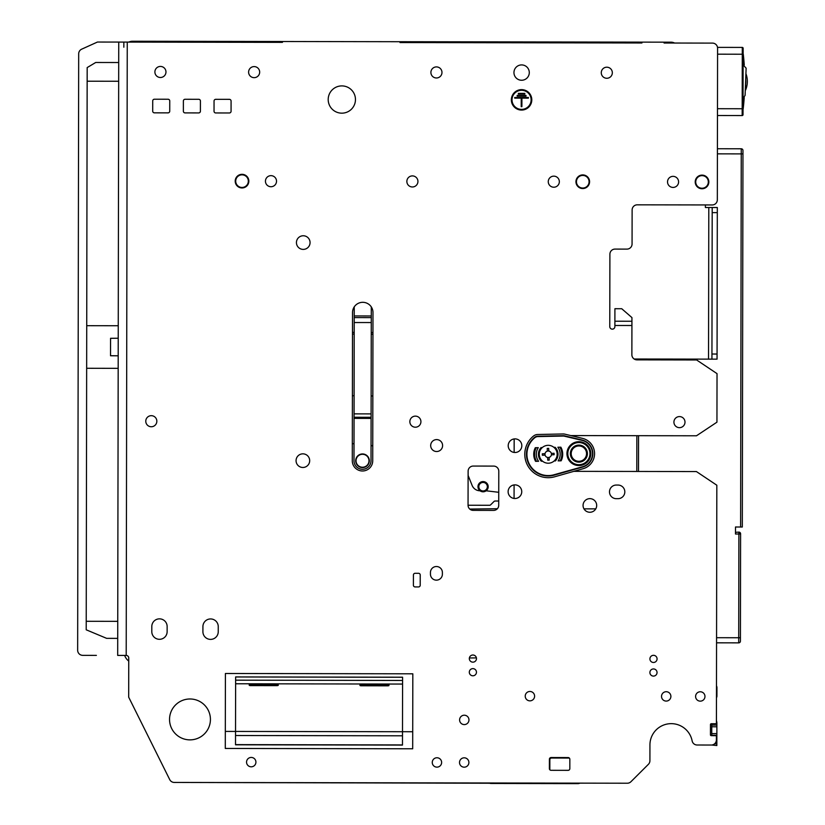 <?xml version="1.0" encoding="UTF-8"?>
<svg xmlns="http://www.w3.org/2000/svg" width="825" height="825" viewBox="0 0 825 825"><rect width="100%" height="100%" fill="white"/><g stroke="black" fill="none" stroke-linecap="round" stroke-linejoin="round"><path stroke-width="1.24" d="M478.82 486.688A4.259 4.259 0 0 0 483.068 490.957A4.259 4.259 0 0 0 487.338 486.698A4.259 4.259 0 0 0 483.089 482.439A4.259 4.259 0 0 0 478.82 486.688M488.194 486.709A5.115 5.115 0 0 1 483.068 491.803A5.115 5.115 0 0 1 477.974 486.688A5.115 5.115 0 0 1 483.089 481.583A5.115 5.115 0 0 1 488.194 486.709M745.707 79.334A20.615 20.615 0 0 1 745.635 84.15L745.625 90.008A22.151 22.151 0 0 0 745.924 73.652M742.294 47.417A0.856 0.856 0 0 1 743.139 48.262A0.856 0.856 0 0 0 742.294 47.417A0.856 0.856 0 0 1 743.139 48.262A0.856 0.856 0 0 0 742.294 47.417L717.585 47.376L717.575 54.182L742.283 54.233L742.294 47.417A0.856 0.856 0 0 1 743.139 48.262L743.026 114.716A0.856 0.856 0 0 1 742.17 115.562L717.472 115.521M742.861 64.628L746.13 68.166L745.088 95.401L743.057 98.392L743.036 111.303M400.001 41.714L641.933 42.127L641.933 42.983L400.001 42.56L400.001 41.714L282.449 41.508L282.449 42.364L127.256 42.096L126.204 655.432A2.558 2.558 0 0 1 128.752 657.989L128.69 697.177L169.723 779.604A5.115 5.115 0 0 0 174.292 782.44L627.309 783.224A5.115 5.115 0 0 0 630.929 781.729L648.409 764.311A5.115 5.115 0 0 0 649.914 760.702L649.935 744.923A21.295 21.295 0 0 1 692.134 740.881A5.115 5.115 0 0 0 697.146 745.006L711.274 745.037A5.115 5.115 0 0 0 716.389 739.932L716.399 736.519A0.856 0.856 0 0 0 715.553 735.673L711.294 735.663A0.856 0.856 0 0 1 710.438 734.807A0.856 0.856 0 0 0 711.294 735.663M128.803 42.096A8.518 8.518 0 0 1 132.526 41.25L282.449 41.508M401.713 41.714L401.703 42.57L401.713 41.714M302.888 453.843A6.817 6.817 0 0 1 309.684 460.67A6.817 6.817 0 0 1 302.858 467.476A6.817 6.817 0 0 1 296.062 460.649A6.817 6.817 0 0 1 302.888 453.843M514.944 484.873A6.817 6.817 0 0 1 521.751 491.7A6.817 6.817 0 0 1 514.924 498.506A6.817 6.817 0 0 1 508.118 491.679A6.817 6.817 0 0 1 514.944 484.873M303.26 235.764A6.817 6.817 0 0 1 310.066 242.591A6.817 6.817 0 0 1 303.239 249.398A6.817 6.817 0 0 1 296.433 242.571A6.817 6.817 0 0 1 303.26 235.764M679.47 416.584A5.538 5.538 0 0 1 684.998 422.132A5.538 5.538 0 0 1 679.449 427.659A5.538 5.538 0 0 1 673.922 422.111A5.538 5.538 0 0 1 679.47 416.584M415.398 416.13A5.538 5.538 0 0 1 420.925 421.678A5.538 5.538 0 0 1 415.377 427.206A5.538 5.538 0 0 1 409.85 421.657A5.538 5.538 0 0 1 415.398 416.13M673.066 176.354A5.538 5.538 0 0 1 678.593 181.902A5.538 5.538 0 0 1 673.056 187.43A5.538 5.538 0 0 1 667.528 181.882A5.538 5.538 0 0 1 673.066 176.354M412.407 175.9A5.538 5.538 0 0 1 417.935 181.448A5.538 5.538 0 0 1 412.387 186.976A5.538 5.538 0 0 1 406.859 181.428A5.538 5.538 0 0 1 412.407 175.9M606.808 67.196A5.538 5.538 0 0 1 612.336 72.744A5.538 5.538 0 0 1 606.798 78.272A5.538 5.538 0 0 1 601.27 72.724A5.538 5.538 0 0 1 606.808 67.196M254.141 66.588A5.538 5.538 0 0 1 259.669 72.136A5.538 5.538 0 0 1 254.131 77.663A5.538 5.538 0 0 1 248.603 72.115A5.538 5.538 0 0 1 254.141 66.588M160.442 66.433A5.538 5.538 0 0 1 165.969 71.971A5.538 5.538 0 0 1 160.421 77.498A5.538 5.538 0 0 1 154.894 71.961A5.538 5.538 0 0 1 160.442 66.433M436.446 66.907A5.538 5.538 0 0 1 441.973 72.456A5.538 5.538 0 0 1 436.425 77.983A5.538 5.538 0 0 1 430.897 72.435A5.538 5.538 0 0 1 436.446 66.907M270.992 175.653A5.538 5.538 0 0 1 276.519 181.201A5.538 5.538 0 0 1 270.971 186.728A5.538 5.538 0 0 1 265.444 181.18A5.538 5.538 0 0 1 270.992 175.653M553.812 176.148A5.538 5.538 0 0 1 559.34 181.696A5.538 5.538 0 0 1 553.792 187.223A5.538 5.538 0 0 1 548.264 181.675A5.538 5.538 0 0 1 553.812 176.148M151.315 415.676A5.538 5.538 0 0 1 156.843 421.224A5.538 5.538 0 0 1 151.305 426.752A5.538 5.538 0 0 1 145.778 421.204A5.538 5.538 0 0 1 151.315 415.676M202.919 626.598A7.662 7.662 0 0 1 210.602 618.946A7.662 7.662 0 0 1 218.254 626.629L218.243 631.733A7.662 7.662 0 0 1 210.561 639.385A7.662 7.662 0 0 1 202.909 631.713L202.919 626.598M151.81 626.505A7.662 7.662 0 0 1 159.483 618.853A7.662 7.662 0 0 1 167.145 626.536L167.135 631.651A7.662 7.662 0 0 1 159.452 639.303A7.662 7.662 0 0 1 151.8 631.62L151.81 626.505M248.325 178.551A6.817 6.817 0 0 1 244.612 187.45A6.817 6.817 0 0 1 235.723 183.738A6.817 6.817 0 0 1 239.425 174.838A6.817 6.817 0 0 1 248.325 178.551M236.187 183.542A6.301 6.301 0 0 0 244.417 186.976A6.301 6.301 0 0 0 247.851 178.747A6.301 6.301 0 0 0 239.621 175.312A6.301 6.301 0 0 0 236.187 183.542M708.324 179.345A6.817 6.817 0 0 1 704.612 188.244A6.817 6.817 0 0 1 695.722 184.532A6.817 6.817 0 0 1 699.435 175.632A6.817 6.817 0 0 1 708.324 179.345M696.197 184.336A6.301 6.301 0 0 0 704.416 187.77A6.301 6.301 0 0 0 707.85 179.541A6.301 6.301 0 0 0 699.631 176.107A6.301 6.301 0 0 0 696.197 184.336M589.071 179.138A6.817 6.817 0 0 1 585.358 188.038A6.817 6.817 0 0 1 576.458 184.326A6.817 6.817 0 0 1 580.171 175.426A6.817 6.817 0 0 1 589.071 179.138M576.933 184.13A6.301 6.301 0 0 0 585.162 187.564A6.301 6.301 0 0 0 588.596 179.334A6.301 6.301 0 0 0 580.367 175.9A6.301 6.301 0 0 0 576.933 184.13M359.948 454.812A6.476 6.476 0 0 0 356.555 463.31A6.476 6.476 0 0 0 365.052 466.713A6.476 6.476 0 0 0 368.455 458.205A6.476 6.476 0 0 0 359.948 454.812M365.186 467.022A6.817 6.817 0 0 1 356.235 463.444A6.817 6.817 0 0 1 359.813 454.503A6.817 6.817 0 0 1 368.765 458.071A6.817 6.817 0 0 1 365.186 467.022M225.307 731.414L402.497 731.723L402.476 745.088L235.507 744.8L235.63 676.923L402.59 677.212L402.497 731.723L412.717 731.734L412.82 673.808L225.411 673.489L225.287 748.45L412.686 748.78L412.717 731.734M189.946 739.87A20.45 20.45 0 0 0 210.427 719.462A20.45 20.45 0 0 0 190.018 698.981A20.45 20.45 0 0 0 169.537 719.39A20.45 20.45 0 0 0 189.946 739.87M464.217 757.814A4.682 4.682 0 0 1 468.889 762.506A4.682 4.682 0 0 1 464.197 767.178A4.682 4.682 0 0 1 459.515 762.486A4.682 4.682 0 0 1 464.217 757.814M464.289 715.213A4.682 4.682 0 0 1 468.961 719.905A4.682 4.682 0 0 1 464.269 724.587A4.682 4.682 0 0 1 459.597 719.895A4.682 4.682 0 0 1 464.289 715.213M436.435 566.517A5.961 5.961 0 0 0 430.454 572.467L430.454 574.179A5.961 5.961 0 0 0 436.404 580.15A5.961 5.961 0 0 0 442.386 574.2L442.386 572.488A5.961 5.961 0 0 0 436.435 566.517M472.89 668.632A3.578 3.578 0 0 1 476.458 672.22A3.578 3.578 0 0 1 472.869 675.788A3.578 3.578 0 0 1 469.301 672.21A3.578 3.578 0 0 1 472.89 668.632M653.482 668.951A3.578 3.578 0 0 1 657.051 672.53A3.578 3.578 0 0 1 653.462 676.098A3.578 3.578 0 0 1 649.894 672.519A3.578 3.578 0 0 1 653.482 668.951M472.911 655.009A3.578 3.578 0 0 1 476.479 658.587A3.578 3.578 0 0 1 472.9 662.155A3.578 3.578 0 0 1 469.322 658.577A3.578 3.578 0 0 1 472.911 655.009M653.503 655.318A3.578 3.578 0 0 1 657.071 658.897A3.578 3.578 0 0 1 653.493 662.475A3.578 3.578 0 0 1 649.914 658.886A3.578 3.578 0 0 1 653.503 655.318M589.885 498.64A6.817 6.817 0 0 1 596.681 505.457A6.817 6.817 0 0 1 589.854 512.263A6.817 6.817 0 0 1 583.058 505.436A6.817 6.817 0 0 1 589.885 498.64M515.027 438.879A6.817 6.817 0 0 1 521.823 445.706A6.817 6.817 0 0 1 514.996 452.502A6.817 6.817 0 0 1 508.2 445.675A6.817 6.817 0 0 1 515.027 438.879M436.652 439.591A5.961 5.961 0 0 1 442.602 445.562A5.961 5.961 0 0 1 436.631 451.522A5.961 5.961 0 0 1 430.681 445.541A5.961 5.961 0 0 1 436.652 439.591M521.555 109.385A9.539 9.539 0 0 1 512.026 99.835A9.539 9.539 0 0 1 521.586 90.307A9.539 9.539 0 0 1 531.114 99.866A9.539 9.539 0 0 1 521.555 109.385M521.555 110.065A10.22 10.22 0 0 0 531.795 99.866A10.22 10.22 0 0 0 521.586 89.626A10.22 10.22 0 0 0 511.345 99.835A10.22 10.22 0 0 0 521.555 110.065M529.918 691.474A4.682 4.682 0 0 1 534.6 696.166A4.682 4.682 0 0 1 529.908 700.848A4.682 4.682 0 0 1 525.226 696.156A4.682 4.682 0 0 1 529.918 691.474M666.218 691.711A4.682 4.682 0 0 1 670.89 696.403A4.682 4.682 0 0 1 666.198 701.085A4.682 4.682 0 0 1 661.526 696.393A4.682 4.682 0 0 1 666.218 691.711M700.291 691.773A4.682 4.682 0 0 1 704.973 696.465A4.682 4.682 0 0 1 700.27 701.147A4.682 4.682 0 0 1 695.599 696.444A4.682 4.682 0 0 1 700.291 691.773M521.627 64.917A7.662 7.662 0 0 1 529.289 72.6A7.662 7.662 0 0 1 521.606 80.252A7.662 7.662 0 0 1 513.954 72.579A7.662 7.662 0 0 1 521.627 64.917M436.951 757.762A4.682 4.682 0 0 1 441.633 762.455A4.682 4.682 0 0 1 436.941 767.137A4.682 4.682 0 0 1 432.259 762.434A4.682 4.682 0 0 1 436.951 757.762M251.254 757.443A4.682 4.682 0 0 1 255.925 762.135A4.682 4.682 0 0 1 251.233 766.807A4.682 4.682 0 0 1 246.551 762.114A4.682 4.682 0 0 1 251.254 757.443M352.533 312.52A10.22 10.22 0 0 1 362.773 302.311A10.22 10.22 0 0 1 372.983 312.551L372.725 460.783A10.22 10.22 0 0 1 362.484 470.982A10.22 10.22 0 0 1 352.285 460.742L352.533 312.52M341.849 85.903A13.633 13.633 0 0 1 355.462 99.557A13.633 13.633 0 0 1 341.808 113.169A13.633 13.633 0 0 1 328.195 99.516A13.633 13.633 0 0 1 341.849 85.903M717.461 120.636L717.41 148.737L741.262 148.778A1.702 1.702 0 0 1 742.964 150.49L742.314 527.01L735.498 527L735.488 534.002L740.602 534.012L740.417 641.159A1.702 1.702 0 0 1 738.705 642.861A1.702 1.702 0 0 0 740.417 641.159L740.417 641.159A1.702 1.702 0 0 1 738.705 642.861L716.564 642.819M735.488 532.311L738.901 532.115A1.702 1.702 0 0 1 740.602 533.827L740.602 534.012A1.702 1.702 0 0 0 738.901 532.3L738.715 637.746L740.417 637.746M638.684 359.019L638.674 359.865L638.684 359.019M638.55 435.683L638.488 471.457M489.658 783.234L174.292 782.44M641.933 42.127L664.084 42.168L664.073 43.024L712.48 43.106A5.115 5.115 0 0 1 717.585 48.221L717.327 199.856A5.115 5.115 0 0 1 712.202 204.951L637.24 204.827A5.115 5.115 0 0 0 632.125 209.932L632.063 244.004A5.115 5.115 0 0 1 626.948 249.109L615.017 249.088A5.115 5.115 0 0 0 609.902 254.182L609.768 326.597A2.558 2.558 0 0 0 612.325 329.154A2.558 2.558 0 0 0 614.883 326.607L614.914 308.715L621.73 308.725L631.94 317.594L631.929 321.245L614.893 321.224M126.204 655.432L117.686 655.411L118.738 42.075L127.256 42.096M710.459 724.587A0.856 0.856 0 0 1 711.315 723.731A0.856 0.856 0 0 0 710.459 724.587L710.438 734.807M573.829 471.343L696.413 471.56L716.832 485.224L716.42 722.896A0.856 0.856 0 0 1 715.574 723.742L711.315 723.731M570.745 435.569L696.475 435.786L716.946 422.183L717.028 373.632L696.609 359.968L636.972 359.865A5.115 5.115 0 0 1 631.868 354.74L631.929 321.245M617.997 498.682A6.817 6.817 0 0 0 624.824 491.886A6.817 6.817 0 0 0 618.018 485.059L616.316 485.048A6.817 6.817 0 0 0 609.489 491.855A6.817 6.817 0 0 0 616.296 498.682L617.997 498.682M229.381 99.34L215.758 99.32A1.702 1.702 0 0 0 214.046 101.021L214.036 111.241A1.702 1.702 0 0 0 215.727 112.953L229.36 112.973A1.702 1.702 0 0 0 231.072 111.272L231.083 101.052A1.702 1.702 0 0 0 229.381 99.34M168.053 99.237L154.419 99.217A1.702 1.702 0 0 0 152.718 100.918L152.697 111.138A1.702 1.702 0 0 0 154.399 112.839L168.032 112.87A1.702 1.702 0 0 0 169.733 111.169L169.754 100.949A1.702 1.702 0 0 0 168.053 99.237M420.214 585.234L420.234 575.015A1.702 1.702 0 0 0 418.533 573.303L415.119 573.292A1.702 1.702 0 0 0 413.418 574.994L413.397 585.224A1.702 1.702 0 0 0 415.099 586.926L418.512 586.936A1.702 1.702 0 0 0 420.214 585.234M468.053 505.24A5.115 5.115 0 0 0 473.158 510.355L493.608 510.397A5.115 5.115 0 0 0 498.723 505.292L498.785 471.219A5.115 5.115 0 0 0 493.68 466.094L473.23 466.063A5.115 5.115 0 0 0 468.115 471.168L468.053 505.24L489.503 505.282A1.702 1.702 0 0 0 490.7 504.776L493.969 501.528A1.702 1.702 0 0 1 495.175 501.022L498.733 501.033M198.722 99.289L185.089 99.268A1.702 1.702 0 0 0 183.377 100.97L183.367 111.189A1.702 1.702 0 0 0 185.068 112.901L198.691 112.922A1.702 1.702 0 0 0 200.403 111.22L200.423 101.001A1.702 1.702 0 0 0 198.722 99.289M568.116 770.344L551.079 770.313A1.702 1.702 0 0 1 549.378 768.601L549.398 759.237A1.702 1.702 0 0 1 551.1 757.536L568.136 757.567A1.702 1.702 0 0 1 569.838 759.268L569.827 768.642A1.702 1.702 0 0 1 568.116 770.344M526.01 96.112L526.01 95.422L517.151 95.411L517.151 96.092L526.01 96.112M524.813 94.06L524.824 93.38L518.347 93.369L518.347 94.05L524.813 94.06M528.392 98.154L528.392 97.474L514.759 97.453L514.759 98.134L521.235 98.144L521.214 106.662L521.895 106.662L521.916 98.144L528.392 98.154M123.843 47.2L123.853 42.085M360.834 683.956L360.834 685.781L359.989 685.544L360.185 683.987L361.69 684.018L361.69 685.111L388.946 684.616L388.946 685.596L388.101 685.833L388.101 684.482M276.499 684.967L250.944 684.894L276.499 684.967L276.509 683.863L278.015 683.842L278.211 685.41L277.355 685.637L277.355 683.812M250.944 684.894L249.243 684.368L249.243 685.358L250.099 685.596L277.355 685.637M360.834 685.781L388.101 685.833M235.507 744.635L402.476 744.923M235.63 676.974L402.59 677.263M278.211 683.873L278.211 685.41M359.989 685.544L359.989 684.007M354.245 306.869L353.987 460.742A8.518 8.518 0 0 0 362.484 469.281A8.518 8.518 0 0 0 371.023 460.773L371.291 306.9M371.044 445.294L372.745 446.077M352.306 443.706L354.018 443.706M498.743 492.298L486.142 490.793M480.006 490.782A8.518 8.518 0 0 1 472.117 485.42L468.105 475.406M410.221 42.58L410.231 41.724L631.713 42.116L631.702 42.962M664.084 42.168L665.785 42.168L665.785 43.024M712.48 43.106L674.602 43.034A8.518 8.518 0 0 0 670.89 42.178L665.785 42.168M141.044 42.116L141.044 41.26L272.229 41.487L272.229 42.343M640.231 42.983L640.231 42.127M280.748 42.353L280.748 41.508L280.748 42.353M716.863 733.6L711.748 733.59L711.748 735.292L716.863 735.302L716.884 723.381L716.265 723.381M716.863 735.302L716.842 743.82L714.584 743.82M711.727 745.016L716.842 745.532L716.842 743.82M711.748 733.59L711.758 726.773L716.873 726.784M711.769 723.731L711.758 726.773M716.482 685.895A3.403 3.403 0 0 1 716.946 687.607L716.925 696.042A3.403 3.403 0 0 1 716.461 697.754L716.43 720.627A8.518 8.518 0 0 1 716.884 723.381M491.03 783.472L577.923 783.626L491.03 783.472A4.259 4.259 0 0 1 489.06 782.977M550.089 769.993A1.702 1.702 0 0 1 549.842 769.096L549.852 759.722A1.702 1.702 0 0 1 551.564 758.02L568.6 758.051A1.702 1.702 0 0 1 569.58 758.371M627.309 783.224L579.903 783.142A4.259 4.259 0 0 1 577.923 783.626M716.946 687.607L716.925 696.042M716.873 725.082L711.769 725.072L716.873 725.082M117.717 638.375L106.642 638.354L86.212 629.805L86.656 368.28L87.151 81.211L118.676 81.263M110.529 355.709L118.202 355.812L110.529 355.761L110.56 338.302L118.233 338.229L110.56 338.343M96.391 655.38L82.758 655.349A5.115 5.115 0 0 1 77.653 650.234L78.684 53.821A5.115 5.115 0 0 1 81.685 49.17L97.443 42.044L118.738 42.075M87.151 81.211L87.182 67.578L95.71 62.483L118.707 62.525M97.443 42.044L81.685 49.17M86.223 621.287L117.738 621.338M86.738 325.689L118.253 325.741M118.181 368.342L86.656 368.28M78.138 372.704L78.138 368.27M78.22 325.679L78.22 321.245M78.231 316.48L78.684 53.821M78.107 387.007L78.128 377.468M124.657 655.421A11.921 11.921 0 0 0 128.752 661.072M742.17 115.562A0.856 0.856 0 0 0 743.026 114.716A0.856 0.856 0 0 1 742.17 115.562L742.191 108.745L743.036 108.745L743.129 54.233L742.283 54.233L742.191 108.745L717.482 108.704M743.139 51.676L743.119 64.649M743.036 109.096A1.702 1.702 0 0 0 743.212 108.518A239.848 239.848 0 0 0 744.222 97.536M743.129 53.883A1.702 1.702 0 0 1 743.304 54.46A239.848 239.848 0 0 1 744.253 64.979M648.409 764.311L630.929 781.729M692.134 740.881A21.295 21.295 0 0 0 649.935 744.923M711.274 745.037L697.146 745.006M514.171 438.931L514.15 452.451L514.14 438.931M497.392 508.726L469.765 509.066M468.146 475.499L468.146 470.632M352.388 395.722L354.1 395.742M371.137 395.959L372.838 395.979M514.088 484.925L514.068 498.455M583.966 508.85L595.763 508.87M742.964 150.49A1.702 1.702 0 0 0 741.262 148.778A1.702 1.702 0 0 1 742.964 150.49M717.059 354.038L717.049 359.153L711.944 359.143L711.944 354.028L717.059 354.038L717.307 212.633L712.192 212.623L712.202 207.508L717.317 207.518L717.307 212.633M634.147 359.009L711.944 359.143M717.317 207.518L705.385 207.498L705.396 204.94M712.192 212.623L711.944 354.028M542.572 461.206A8.941 8.941 0 0 0 554.153 460.958L555.4 460.927A9.797 9.797 0 0 0 555.112 447.305L553.864 447.336A8.941 8.941 0 0 0 542.283 447.573A8.941 8.941 0 0 0 542.572 461.206L541.324 461.227A9.797 9.797 0 0 1 541.035 447.604L542.283 447.573M548.666 475.561A21.295 21.295 0 0 1 534.796 437.735A5.115 5.115 0 0 1 537.91 436.59L563.093 436.064A5.115 5.115 0 0 1 564.372 436.198L582.007 440.354A13.633 13.633 0 0 1 582.563 466.744L553.977 474.767A21.295 21.295 0 0 1 548.666 475.561M578.624 441.705A11.921 11.921 0 0 1 590.803 453.368A11.921 11.921 0 0 1 579.129 465.548A11.921 11.921 0 0 1 566.95 453.874A11.921 11.921 0 0 1 578.624 441.705M578.696 445.108A8.518 8.518 0 0 1 587.4 453.441A8.518 8.518 0 0 1 579.057 462.144A8.518 8.518 0 0 1 570.364 453.802A8.518 8.518 0 0 1 578.696 445.108M579.109 464.692A11.076 11.076 0 0 0 589.947 453.389A11.076 11.076 0 0 0 578.645 442.551A11.076 11.076 0 0 0 567.806 453.853A11.076 11.076 0 0 0 579.109 464.692M579.037 461.288A7.662 7.662 0 0 0 586.544 453.461A7.662 7.662 0 0 0 578.717 445.954A7.662 7.662 0 0 0 571.209 453.781A7.662 7.662 0 0 0 579.037 461.288M526.505 454.719A21.718 21.718 0 0 1 534.621 437.322A5.115 5.115 0 0 1 537.714 436.198L563.135 435.672A5.115 5.115 0 0 1 564.434 435.806L582.13 440.034A13.973 13.973 0 0 1 582.697 467.063L554.153 475.159A21.718 21.718 0 0 1 526.505 454.719M524.793 454.761A23.43 23.43 0 0 0 554.617 476.798L583.162 468.703A15.675 15.675 0 0 0 582.522 438.374L564.826 434.146A6.817 6.817 0 0 0 563.104 433.96L537.673 434.497A6.817 6.817 0 0 0 533.558 436.002A23.43 23.43 0 0 0 524.793 454.761M545.088 455.132A3.248 3.248 0 0 1 545.026 453.688L542.314 453.812L542.345 454.534L542.376 455.256L545.088 455.132A3.248 3.248 0 0 0 547.635 457.463L547.759 460.175L549.213 460.103L549.089 457.39A3.248 3.248 0 0 0 551.409 454.843L554.122 454.719L554.06 453.276L551.347 453.399A3.248 3.248 0 0 1 551.409 454.843M547.357 451.141A3.248 3.248 0 0 1 548.8 451.069L548.677 448.367L547.233 448.429L547.357 451.141A3.248 3.248 0 0 0 545.026 453.688M549.089 457.39A3.248 3.248 0 0 1 547.635 457.463M551.347 453.399A3.248 3.248 0 0 0 548.8 451.069M561.134 460.814L560.165 460.835A13.633 13.633 0 0 0 559.876 447.202L560.856 447.181A14.479 14.479 0 0 1 561.134 460.814L558.143 460.876A11.921 11.921 0 0 0 557.865 447.243L560.856 447.181M554.153 460.958A8.941 8.941 0 0 0 553.864 447.336M535.59 461.35L536.559 461.33L535.59 461.35A14.479 14.479 0 0 1 535.301 447.717L536.271 447.697L535.301 447.717M538.292 447.655A11.921 11.921 0 0 0 538.581 461.288L536.559 461.33A13.633 13.633 0 0 1 536.271 447.697L538.292 447.655M738.901 532.321A1.702 1.691 -179.9 0 1 740.602 534.012M740.613 527.01L741.252 153.893L717.41 153.852M716.574 637.704L738.715 637.746L738.705 642.861M631.919 325.504L614.883 325.483M402.579 684.059L361.494 683.987M276.695 683.842L235.62 683.77M360.185 683.987L278.015 683.842M402.487 735.797L235.527 735.508M235.62 680.171L402.59 680.46M250.099 684.245L250.099 685.596M354.234 315.934L371.271 315.965M354.069 413.872L371.106 413.903M354.224 322.534L371.26 322.554M354.234 317.584L371.271 317.615M354.059 418.378L371.095 418.409M371.095 417.285L354.059 417.254M136.775 42.106L136.785 41.26M372.941 334.238L371.24 334.228M354.203 334.084L352.502 334.073M469.373 657.968L476.417 657.907M636.787 471.457L636.848 435.683M742.964 153.893L741.252 153.893L741.262 148.778M636.972 359.865L636.972 359.009M708.531 359.133L708.799 207.508M554.153 475.159A21.718 21.718 0 0 1 534.621 437.322M387.245 685.152L361.69 685.111M352.502 332.362L354.203 332.382M371.24 332.527L372.941 332.537"/></g></svg>
